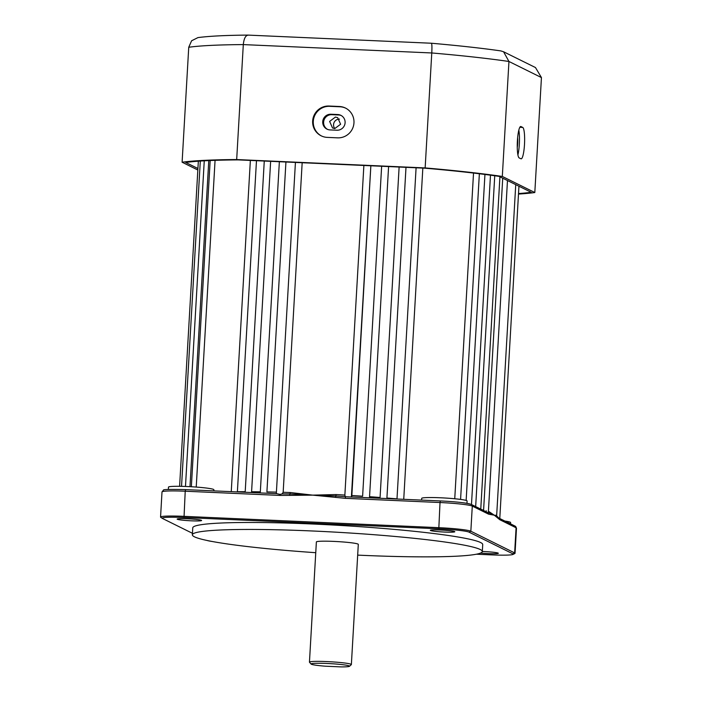 <?xml version="1.0" encoding="UTF-8"?>
<svg xmlns="http://www.w3.org/2000/svg" width="702" height="702" viewBox="0 0 702 702"><rect width="100%" height="100%" fill="white"/><g stroke="black" fill="none" stroke-linecap="round" stroke-linejoin="round"><path stroke-width="1.05" d="M357.678 555.115A145.226 10.89 -176.7 0 0 361.899 555.308A145.226 10.89 -176.7 0 0 482.318 551.518A145.226 10.89 -176.7 0 0 312.776 531.002A145.226 10.89 -176.7 0 0 192.357 534.792A145.226 10.89 -176.7 0 0 315.76 552.702M480.519 553.079A12.25 0.921 3.3 0 0 488.171 553.606A12.25 0.921 3.3 0 0 498.332 553.281A12.25 0.921 3.3 0 0 484.029 551.553A12.25 0.921 3.3 0 0 482.327 551.491L482.722 544.55A145.226 10.89 -176.7 0 0 313.18 524.034A145.226 10.89 -176.7 0 0 192.76 527.825L192.357 534.792M486.179 511.802L486.24 510.758M187.311 518.769A12.25 0.921 3.3 0 1 201.606 520.498A12.25 0.921 3.3 0 1 191.453 520.823A12.25 0.921 3.3 0 1 177.15 519.085A12.25 0.921 3.3 0 1 187.311 518.769M335.433 117.067L337.662 117.646L340.61 124.236L334.766 128.563L332.537 127.992L329.624 121.411L335.433 117.067M440.514 530.01A12.25 0.921 3.3 0 1 454.808 531.739A12.25 0.921 3.3 0 1 444.656 532.063A12.25 0.921 3.3 0 1 430.352 530.335A12.25 0.921 3.3 0 1 440.514 530.01M168.348 489.461L168.48 487.135A22.745 1.702 3.3 0 1 187.337 486.539A22.745 1.702 3.3 0 1 213.899 489.75L213.829 490.873M421.586 500.096L421.683 498.376A22.745 1.702 3.3 0 1 440.54 497.779A22.745 1.702 3.3 0 1 467.102 500.991L466.962 503.334M189.979 486.661L208.775 160.6M196.227 487.065L215.066 160.346M245.209 491.707A157.467 11.811 3.3 0 0 237.39 491.725L256.476 160.705M260.319 491.821A157.467 11.811 3.3 0 0 251.588 491.733L270.639 161.328M276.412 492.128A157.467 11.811 3.3 0 0 266.909 491.926L285.933 162.013M350.473 496.946L440.365 500.938L345.603 496.744L345.279 498.323L312.715 495.138L289.847 493.945A1.746 0.553 91.9 0 0 290.207 492.523L312.715 495.138L289.742 495.384L289.847 493.945L282.151 493.883L283.16 492.304L302.167 162.732M311.144 664.092L309.503 662.258A20.999 1.571 3.3 0 1 309.45 662.135A20.999 1.571 3.3 0 1 326.86 661.582A20.999 1.571 3.3 0 1 351.369 664.548A20.999 1.571 3.3 0 1 351.307 664.662L349.464 666.295A19.244 1.439 -176.7 0 0 330.388 663.644A19.244 1.439 -176.7 0 0 311.144 664.092A19.244 1.439 -176.7 0 0 325.377 666.198L341.154 666.9A19.244 1.439 -176.7 0 0 349.464 666.295M351.369 664.548L358.301 544.366A20.999 1.571 -176.7 0 0 333.792 541.4A20.999 1.571 -176.7 0 0 316.374 541.944L309.45 662.135M476.412 554.211L491.47 554.878A26.246 1.966 -176.7 0 0 512.995 554.44A26.246 1.966 -176.7 0 0 512.855 553.825L469.068 532.151A26.246 1.966 -176.7 0 0 438.803 528.808L184.012 517.497A26.246 1.966 -176.7 0 0 162.46 518.453A26.246 1.966 -176.7 0 0 162.627 518.541L192.445 533.301M207.072 540.47A26.246 1.966 -176.7 0 0 212.25 541.496M351.386 497.086L370.849 165.777M336.021 494.559L312.715 495.138L335.916 495.989L336.021 494.559A157.467 11.811 3.3 0 1 344.866 495.068L345.287 496.709L335.916 495.989L335.547 497.42M369.559 496.691A157.467 11.811 3.3 0 1 380.072 497.481L380.08 498.253M488.329 512.723L489.478 512.96A1.746 1.658 105.9 0 1 488.75 511.433L494.287 515.198L496.621 515.329A157.467 11.811 3.3 0 1 496.656 515.637L496.683 515.909A1.746 1.746 164.1 0 1 496.621 515.329M162.46 518.453L160.784 517.356A27.992 2.097 3.3 0 1 160.556 517.076A27.992 2.097 3.3 0 1 183.775 516.339L438.566 527.658A27.992 2.097 3.3 0 1 470.84 531.221L514.636 552.904A27.992 2.097 3.3 0 1 515.04 553.29A27.992 2.097 3.3 0 1 514.785 553.545L512.995 554.44M289.742 495.384L279.949 495.428L280.072 494.41L276.711 493.664L185.618 489.627L276.641 493.664M496.683 515.909L498.859 518.076A1.746 1.72 116.3 0 1 499.798 519.717L494.287 515.198L497.402 516.883M490.277 514.513A1.746 1.72 89.2 0 0 489.478 512.96L494.287 515.198L488.574 514.162L472.288 506.098L470.84 531.221L469.068 532.151M344.866 495.068L363.873 165.47M351.851 495.498A157.467 11.811 3.3 0 1 362.618 496.209L381.642 166.26M380.072 497.481L399.122 167.041M386.925 498.025A157.467 11.811 3.3 0 1 396.999 498.868L416.093 167.787M454.747 498.753L473.525 173.061M466.146 500.438L484.942 174.456M475.666 506.598L494.743 175.763M483.573 510.503L502.729 178.203M482.116 509.784A157.467 11.811 3.3 0 1 483.59 510.117L483.617 510.529M504.905 521.068A22.745 1.702 3.3 0 1 510.617 522.534L510.538 523.859M339.514 119.112A5.774 5.669 -63.7 0 0 334.828 128.563M282.151 493.883L280.072 494.41M486.31 512.03L488.302 513.171L507.476 180.554M488.302 513.118A1.746 1.72 116.3 0 1 488.574 514.162M517.392 140.909A15.751 2.729 92.5 0 0 519.155 157.906L520.928 158.784A15.751 2.729 92.5 0 0 521.138 158.836A15.751 2.729 92.5 0 0 524.526 143.831A15.751 2.729 92.5 0 0 522.736 127.431L520.963 126.553A15.751 2.729 92.5 0 0 520.752 126.5A15.751 2.729 92.5 0 0 517.392 140.909M322.727 121.736A7.871 7.731 -63.7 0 0 330.019 129.914L336.907 130.221A7.871 7.731 -63.7 0 0 340.847 115.33A7.871 7.731 -63.7 0 0 337.811 114.54L330.923 114.242A7.871 7.731 -63.7 0 0 322.727 121.736M341.286 115.558A7.871 7.731 -63.7 0 0 338.697 114.988L331.809 114.68A7.871 7.731 -63.7 0 0 327.43 129.335M312.662 121.016A15.751 15.462 -63.7 0 0 327.255 137.381L337.583 137.846A15.751 15.462 -63.7 0 0 345.472 108.055A15.751 15.462 -63.7 0 0 339.391 106.493L329.062 106.028A15.751 15.462 -63.7 0 0 312.662 121.016M321.472 135.96A15.751 15.462 116.3 0 1 329.65 106.327L339.987 106.783A15.751 15.462 116.3 0 1 345.77 108.205M518.515 193.559A185.468 13.908 -176.7 0 0 531.203 192.295L499.034 176.369A185.468 13.908 -176.7 0 0 424.798 168.173L238.215 159.889A185.468 13.908 -176.7 0 0 185.714 162.46L197.92 168.498M518.488 194.068A188.97 14.172 -176.7 0 0 534.81 192.532L502.316 176.448L508.95 61.478L503.571 51.764L500.816 50.904C481.511 48.148 458.371 45.595 431.388 43.234L248.069 35.1C226.079 35.276 209.371 36.1 197.955 37.592L191.602 40.769L188.741 47.262L182.108 162.223L197.832 170.007M502.316 176.448A188.97 14.172 -176.7 0 0 425.149 167.927L431.774 52.966L243.304 44.595A188.97 14.172 -176.7 0 0 188.741 47.262M425.149 167.927L236.679 159.556L243.304 44.595C243.98 38.233 245.718 35.082 248.543 35.153L248.183 35.1M236.679 159.556A188.97 14.172 -176.7 0 0 182.108 162.223M534.81 192.532L541.444 77.571L535.477 67.55L503.571 51.764M541.444 77.571L508.95 61.478A188.97 14.172 -176.7 0 0 431.774 52.966C432.09 46.586 431.923 43.348 431.3 43.261L431.379 43.234M517.9 154.94A15.751 2.729 92.5 0 0 518.822 130.168M517.637 137.706A7.871 1.36 -87.5 0 1 517.26 147.464M283.16 492.304A157.467 11.811 3.3 0 1 290.207 492.523M440.382 500.93C456.467 501.728 466.786 502.904 471.349 504.457A1.746 1.72 116.3 0 1 472.288 506.098A27.992 2.097 -176.7 0 0 440.014 502.535L440.408 500.938A26.246 1.966 3.3 0 1 470.673 504.282M499.798 519.717L516.084 527.781A1.746 1.72 116.3 0 0 515.136 526.131L516.488 528.167A27.992 2.097 -176.7 0 0 516.084 527.781L514.636 552.904L512.855 553.825M279.949 495.428L185.223 491.216L184.012 517.497M162.004 491.953L163.452 490.136C162.855 489.426 170.235 489.259 185.6 489.619L185.223 491.216A27.992 2.097 -176.7 0 0 162.004 491.953L160.556 517.076M345.279 498.323L440.014 502.535L438.803 528.808M497.692 517.12A1.746 1.702 136 0 1 498.148 518.409M339.987 106.783L339.391 106.493M329.65 106.327L329.062 106.028M338.697 114.988L337.811 114.54M331.809 114.68L330.923 114.242M519.84 127.299L522.736 127.431M499.771 518.629L518.945 186.223M516.488 528.167L515.04 553.29M515.742 184.644L496.656 515.637M515.136 526.131L499.78 518.532M345.358 496.709L344.419 496.665M487.1 512.249L471.349 504.457M480.765 509.117L499.921 176.807M471.481 504.527L490.479 175.184M460.582 499.412L479.361 173.763M386.89 498.56L405.993 167.339M369.498 497.788L388.592 166.567M403.738 499.306L422.832 168.094M351.799 496.323L370.858 165.786M260.258 492.936L279.361 161.714M245.173 492.26L264.268 161.048M276.325 493.646L295.428 162.434M231.256 491.646L250.36 160.433M185.477 486.46L204.256 160.828M181.537 486.337L200.298 161.065M191.356 486.74L210.17 160.539M179.598 486.31L198.341 161.206"/></g></svg>

